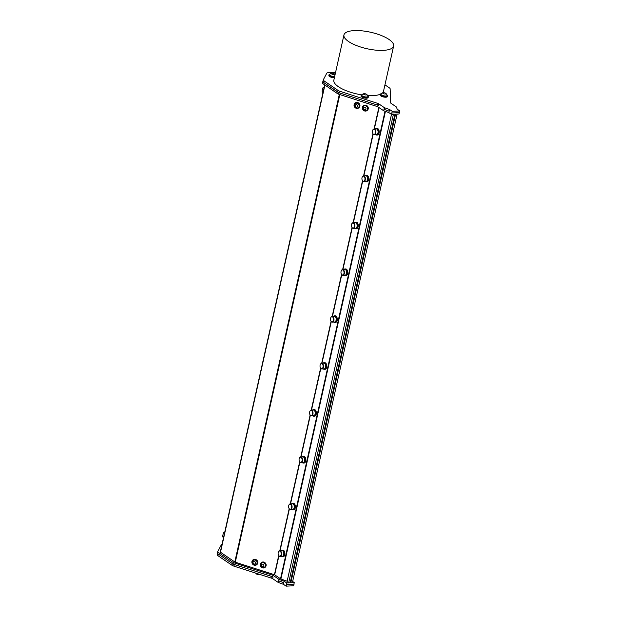 <?xml version="1.0" encoding="UTF-8"?>
<svg xmlns="http://www.w3.org/2000/svg" width="617" height="617" viewBox="0 0 617 617"><rect width="100%" height="100%" fill="white"/><g stroke="black" fill="none" stroke-linecap="round" stroke-linejoin="round"><path stroke-width="0.93" d="M393.415 114.276L288.702 582.703L393.415 114.276M391.494 114.369L287.059 581.584L289.034 582.857L290.221 582.625M395.566 114.168L290.862 582.595M394.926 114.199L399.006 113.991L399.315 112.61M323.015 81.159L322.336 83.287L338.101 94.023L377.697 106.679L383.689 110.767L388.841 112.595L391.448 114.369L393.777 114.253M377.627 129.917A2.553 1.542 87.1 0 1 377.673 130.002A2.553 1.542 87.1 0 1 377.843 133.326A2.553 1.542 87.1 0 1 377.797 133.419M374.303 134.683L376.509 134.568A2.838 1.72 -92.9 0 0 377.758 133.519A2.838 1.72 -92.9 0 0 378.082 131.953A2.838 1.72 -92.9 0 0 377.573 129.825A2.838 1.72 -92.9 0 0 376.223 128.899L374.018 129.015A2.838 1.72 87.1 0 1 375.876 132.061A2.838 1.72 87.1 0 1 374.303 134.683A2.838 1.72 87.1 0 1 372.953 133.758A2.838 1.72 87.1 0 1 372.899 133.665M375.483 132.053A2.553 1.542 -92.9 0 0 374.426 129.485A2.553 1.542 -92.9 0 0 372.676 130.256A2.553 1.542 -92.9 0 0 372.845 133.581A2.553 1.542 -92.9 0 0 374.511 134.275A2.553 1.542 -92.9 0 0 375.483 132.053M372.722 130.164A2.838 1.72 87.1 0 1 372.768 130.064A2.838 1.72 87.1 0 1 374.018 129.015M375.383 128.945A3.34 2.021 87.1 0 1 376.424 128.39L377.002 128.359A3.34 2.021 87.1 0 1 379.039 130.557A3.34 2.021 87.1 0 1 378.506 134.321A3.34 2.021 87.1 0 1 377.342 135.03L376.756 135.061A3.34 2.021 87.1 0 1 375.668 134.614M376.424 128.39A3.34 2.021 87.1 0 1 378.452 130.588A3.34 2.021 87.1 0 1 377.92 134.352A3.34 2.021 87.1 0 1 376.756 135.061M385.031 111.237L280.519 578.808L274.673 574.82L278.915 555.84M364.909 175.799A3.34 2.021 87.1 0 1 365.95 175.251L366.529 175.22A3.34 2.021 87.1 0 1 368.565 177.418A3.34 2.021 87.1 0 1 368.033 181.182A3.34 2.021 87.1 0 1 366.868 181.892L366.282 181.922A3.34 2.021 87.1 0 1 365.195 181.475M343.962 269.521A3.34 2.021 87.1 0 1 344.996 268.966L345.582 268.943A3.34 2.021 87.1 0 1 347.61 271.141A3.34 2.021 87.1 0 1 347.078 274.897A3.34 2.021 87.1 0 1 345.921 275.606L345.335 275.637A3.34 2.021 87.1 0 1 344.247 275.19M323.015 363.243A3.34 2.021 87.1 0 1 324.048 362.688L324.635 362.657A3.34 2.021 87.1 0 1 326.663 364.855A3.34 2.021 87.1 0 1 326.131 368.619A3.34 2.021 87.1 0 1 324.966 369.328L324.388 369.359A3.34 2.021 87.1 0 1 323.3 368.912M302.06 456.966A3.34 2.021 87.1 0 1 303.101 456.41L303.687 456.379A3.34 2.021 87.1 0 1 305.716 458.578A3.34 2.021 87.1 0 1 305.184 462.341A3.34 2.021 87.1 0 1 304.019 463.051L303.433 463.082A3.34 2.021 87.1 0 1 302.345 462.634M291.586 503.819A3.34 2.021 87.1 0 1 292.628 503.271L293.214 503.241A3.34 2.021 87.1 0 1 295.242 505.439A3.34 2.021 87.1 0 1 294.71 509.202A3.34 2.021 87.1 0 1 293.545 509.912L292.959 509.943A3.34 2.021 87.1 0 1 291.872 509.495M281.113 550.68A3.34 2.021 87.1 0 1 282.154 550.125L282.733 550.102A3.34 2.021 87.1 0 1 284.923 553.333A3.34 2.021 87.1 0 1 283.072 556.773L282.486 556.796A3.34 2.021 87.1 0 1 282.062 556.75A3.34 2.021 87.1 0 1 281.398 556.349M312.541 410.104A3.34 2.021 87.1 0 1 313.575 409.549L314.161 409.518A3.34 2.021 87.1 0 1 316.189 411.716A3.34 2.021 87.1 0 1 315.657 415.48A3.34 2.021 87.1 0 1 314.493 416.19L313.906 416.22A3.34 2.021 87.1 0 1 312.819 415.773M333.488 316.382A3.34 2.021 87.1 0 1 334.522 315.827L335.108 315.796A3.34 2.021 87.1 0 1 337.137 317.994A3.34 2.021 87.1 0 1 336.604 321.758A3.34 2.021 87.1 0 1 335.44 322.467L334.861 322.498A3.34 2.021 87.1 0 1 333.774 322.051M354.436 222.66A3.34 2.021 87.1 0 1 355.469 222.112L356.055 222.081A3.34 2.021 87.1 0 1 358.091 224.28A3.34 2.021 87.1 0 1 357.559 228.043A3.34 2.021 87.1 0 1 356.395 228.753L355.808 228.776A3.34 2.021 87.1 0 1 354.721 228.329M367.154 176.778A2.553 1.542 87.1 0 1 367.2 176.863A2.553 1.542 87.1 0 1 367.37 180.187A2.553 1.542 87.1 0 1 367.323 180.28M363.829 181.545L366.028 181.429A2.838 1.72 -92.9 0 0 367.285 180.372A2.838 1.72 -92.9 0 0 367.609 178.814A2.838 1.72 -92.9 0 0 367.1 176.686A2.838 1.72 -92.9 0 0 365.75 175.76L363.544 175.868A2.838 1.72 87.1 0 1 365.403 178.922A2.838 1.72 87.1 0 1 363.829 181.545A2.838 1.72 87.1 0 1 362.472 180.619A2.838 1.72 87.1 0 1 362.426 180.526M365.002 178.915A2.553 1.542 -92.9 0 0 363.953 176.346A2.553 1.542 -92.9 0 0 362.202 177.118A2.553 1.542 -92.9 0 0 362.372 180.434A2.553 1.542 -92.9 0 0 364.038 181.128A2.553 1.542 -92.9 0 0 365.002 178.915M362.248 177.025A2.838 1.72 87.1 0 1 362.287 176.925A2.838 1.72 87.1 0 1 363.544 175.868M365.95 175.251A3.34 2.021 87.1 0 1 367.979 177.449A3.34 2.021 87.1 0 1 367.447 181.213A3.34 2.021 87.1 0 1 366.282 181.922M356.672 223.639A2.553 1.542 87.1 0 1 356.726 223.724A2.553 1.542 87.1 0 1 356.896 227.048A2.553 1.542 87.1 0 1 356.85 227.133M353.348 228.398L355.554 228.29A2.838 1.72 -92.9 0 0 356.811 227.233A2.838 1.72 -92.9 0 0 357.135 225.675A2.838 1.72 -92.9 0 0 356.626 223.547A2.838 1.72 -92.9 0 0 355.269 222.621L353.071 222.729A2.838 1.72 87.1 0 1 354.929 225.783A2.838 1.72 87.1 0 1 353.348 228.398A2.838 1.72 87.1 0 1 351.998 227.48A2.838 1.72 87.1 0 1 351.945 227.38M354.528 225.776A2.553 1.542 -92.9 0 0 353.479 223.207A2.553 1.542 -92.9 0 0 351.729 223.971A2.553 1.542 -92.9 0 0 351.898 227.295A2.553 1.542 -92.9 0 0 353.564 227.989A2.553 1.542 -92.9 0 0 354.528 225.776M351.775 223.886A2.838 1.72 87.1 0 1 351.813 223.786A2.838 1.72 87.1 0 1 353.071 222.729M355.469 222.112A3.34 2.021 87.1 0 1 357.505 224.31A3.34 2.021 87.1 0 1 356.973 228.066A3.34 2.021 87.1 0 1 355.808 228.776M346.199 270.501A2.553 1.542 87.1 0 1 346.253 270.585A2.553 1.542 87.1 0 1 346.422 273.909A2.553 1.542 87.1 0 1 346.376 273.994M342.875 275.259L345.08 275.151A2.838 1.72 -92.9 0 0 346.33 274.095A2.838 1.72 -92.9 0 0 346.661 272.537A2.838 1.72 -92.9 0 0 346.145 270.408A2.838 1.72 -92.9 0 0 344.795 269.482L342.589 269.59A2.838 1.72 87.1 0 1 344.456 272.645A2.838 1.72 87.1 0 1 342.875 275.259A2.838 1.72 87.1 0 1 341.525 274.334A2.838 1.72 87.1 0 1 341.471 274.241M344.055 272.637A2.553 1.542 -92.9 0 0 343.006 270.061A2.553 1.542 -92.9 0 0 341.255 270.832A2.553 1.542 -92.9 0 0 341.425 274.156A2.553 1.542 -92.9 0 0 343.091 274.85A2.553 1.542 -92.9 0 0 344.055 272.637M341.301 270.747A2.838 1.72 87.1 0 1 341.34 270.647A2.838 1.72 87.1 0 1 342.589 269.59M344.996 268.966A3.34 2.021 87.1 0 1 347.032 271.164A3.34 2.021 87.1 0 1 346.499 274.927A3.34 2.021 87.1 0 1 345.335 275.637M335.725 317.362A2.553 1.542 87.1 0 1 335.779 317.447A2.553 1.542 87.1 0 1 335.949 320.763A2.553 1.542 87.1 0 1 335.903 320.855M332.401 322.12L334.607 322.012A2.838 1.72 -92.9 0 0 335.856 320.956A2.838 1.72 -92.9 0 0 336.188 319.39A2.838 1.72 -92.9 0 0 335.671 317.261A2.838 1.72 -92.9 0 0 334.321 316.344L332.116 316.452A2.838 1.72 87.1 0 1 333.982 319.506A2.838 1.72 87.1 0 1 332.401 322.12A2.838 1.72 87.1 0 1 331.051 321.195A2.838 1.72 87.1 0 1 330.997 321.102M333.581 319.49A2.553 1.542 -92.9 0 0 332.532 316.922A2.553 1.542 -92.9 0 0 330.781 317.693A2.553 1.542 -92.9 0 0 330.943 321.017A2.553 1.542 -92.9 0 0 332.617 321.712A2.553 1.542 -92.9 0 0 333.581 319.49M330.82 317.601A2.838 1.72 87.1 0 1 330.866 317.508A2.838 1.72 87.1 0 1 332.116 316.452M334.522 315.827A3.34 2.021 87.1 0 1 336.558 318.025A3.34 2.021 87.1 0 1 336.026 321.789A3.34 2.021 87.1 0 1 334.861 322.498M325.252 364.215A2.553 1.542 87.1 0 1 325.306 364.308A2.553 1.542 87.1 0 1 325.467 367.624A2.553 1.542 87.1 0 1 325.429 367.717M321.927 368.981L324.133 368.873A2.838 1.72 -92.9 0 0 325.383 367.817A2.838 1.72 -92.9 0 0 325.714 366.251A2.838 1.72 -92.9 0 0 325.198 364.123A2.838 1.72 -92.9 0 0 323.848 363.197L321.642 363.313A2.838 1.72 87.1 0 1 323.509 366.367A2.838 1.72 87.1 0 1 321.927 368.981A2.838 1.72 87.1 0 1 320.578 368.056A2.838 1.72 87.1 0 1 320.524 367.963M323.107 366.351A2.553 1.542 -92.9 0 0 322.059 363.783A2.553 1.542 -92.9 0 0 320.308 364.554A2.553 1.542 -92.9 0 0 320.47 367.879A2.553 1.542 -92.9 0 0 322.136 368.573A2.553 1.542 -92.9 0 0 323.107 366.351M320.346 364.462A2.838 1.72 87.1 0 1 320.393 364.362A2.838 1.72 87.1 0 1 321.642 363.313M324.048 362.688A3.34 2.021 87.1 0 1 326.077 364.886A3.34 2.021 87.1 0 1 325.545 368.65A3.34 2.021 87.1 0 1 324.388 369.359M314.778 411.076A2.553 1.542 87.1 0 1 314.832 411.161A2.553 1.542 87.1 0 1 314.994 414.485A2.553 1.542 87.1 0 1 314.955 414.578M311.454 415.843L313.66 415.727A2.838 1.72 -92.9 0 0 314.909 414.678A2.838 1.72 -92.9 0 0 315.233 413.112A2.838 1.72 -92.9 0 0 314.724 410.984A2.838 1.72 -92.9 0 0 313.374 410.058L311.169 410.174A2.838 1.72 87.1 0 1 313.027 413.228A2.838 1.72 87.1 0 1 311.454 415.843A2.838 1.72 87.1 0 1 310.104 414.917A2.838 1.72 87.1 0 1 310.05 414.825M312.634 413.213A2.553 1.542 -92.9 0 0 311.577 410.644A2.553 1.542 -92.9 0 0 309.834 411.416A2.553 1.542 -92.9 0 0 309.996 414.74A2.553 1.542 -92.9 0 0 311.662 415.434A2.553 1.542 -92.9 0 0 312.634 413.213M309.873 411.323A2.838 1.72 87.1 0 1 309.919 411.223A2.838 1.72 87.1 0 1 311.169 410.174M313.575 409.549A3.34 2.021 87.1 0 1 315.603 411.747A3.34 2.021 87.1 0 1 315.071 415.511A3.34 2.021 87.1 0 1 313.906 416.22M304.304 457.937A2.553 1.542 87.1 0 1 304.358 458.022A2.553 1.542 87.1 0 1 304.52 461.346A2.553 1.542 87.1 0 1 304.482 461.439M300.98 462.704L303.186 462.588A2.838 1.72 -92.9 0 0 304.436 461.539A2.838 1.72 -92.9 0 0 304.759 459.974A2.838 1.72 -92.9 0 0 304.25 457.845A2.838 1.72 -92.9 0 0 302.901 456.919L300.695 457.027A2.838 1.72 87.1 0 1 302.554 460.081A2.838 1.72 87.1 0 1 300.98 462.704A2.838 1.72 87.1 0 1 299.631 461.778A2.838 1.72 87.1 0 1 299.577 461.686M302.16 460.074A2.553 1.542 -92.9 0 0 301.104 457.506A2.553 1.542 -92.9 0 0 299.361 458.277A2.553 1.542 -92.9 0 0 299.523 461.593A2.553 1.542 -92.9 0 0 301.189 462.287A2.553 1.542 -92.9 0 0 302.16 460.074M299.399 458.184A2.838 1.72 87.1 0 1 299.446 458.084A2.838 1.72 87.1 0 1 300.695 457.027M303.101 456.41A3.34 2.021 87.1 0 1 305.13 458.608A3.34 2.021 87.1 0 1 304.597 462.372A3.34 2.021 87.1 0 1 303.433 463.082M282.154 550.125A3.34 2.021 87.1 0 1 284.337 553.364A3.34 2.021 87.1 0 1 282.486 556.796M283.357 551.66A2.553 1.542 87.1 0 1 283.404 551.745A2.553 1.542 87.1 0 1 283.781 554.428A2.553 1.542 87.1 0 1 283.573 555.069A2.553 1.542 87.1 0 1 283.527 555.153M292.628 503.271A3.34 2.021 87.1 0 1 294.656 505.47A3.34 2.021 87.1 0 1 294.124 509.226A3.34 2.021 87.1 0 1 292.959 509.943M293.831 504.799A2.553 1.542 87.1 0 1 293.885 504.883A2.553 1.542 87.1 0 1 294.047 508.207A2.553 1.542 87.1 0 1 294.008 508.3M290.507 509.557L292.713 509.449A2.838 1.72 -92.9 0 0 293.962 508.393A2.838 1.72 -92.9 0 0 294.286 506.835A2.838 1.72 -92.9 0 0 293.777 504.706A2.838 1.72 -92.9 0 0 292.427 503.781L290.221 503.888A2.838 1.72 87.1 0 1 292.08 506.943A2.838 1.72 87.1 0 1 290.507 509.557A2.838 1.72 87.1 0 1 289.157 508.639A2.838 1.72 87.1 0 1 289.103 508.539M291.687 506.935A2.553 1.542 -92.9 0 0 290.63 504.367A2.553 1.542 -92.9 0 0 288.879 505.138A2.553 1.542 -92.9 0 0 289.049 508.454A2.553 1.542 -92.9 0 0 290.715 509.148A2.553 1.542 -92.9 0 0 291.687 506.935M288.926 505.045A2.838 1.72 87.1 0 1 288.972 504.945A2.838 1.72 87.1 0 1 290.221 503.888M387.036 95.612A3.17 1.049 -167.4 0 1 387.029 95.743A3.17 1.049 -167.4 0 1 382.764 95.812A3.17 1.049 -167.4 0 1 380.843 94.362A3.17 1.049 -167.4 0 1 380.89 94.239M381.121 93.823A3.17 1.049 12.6 0 0 380.982 93.938A3.17 1.049 12.6 0 0 380.897 94.108A3.17 1.049 12.6 0 0 382.818 95.558A3.17 1.049 12.6 0 0 387.09 95.488A3.17 1.049 12.6 0 0 387.083 95.303A3.532 3.532 0 0 0 385.625 93.283A1.674 0.555 12.6 0 0 383.165 92.727A1.674 0.555 12.6 0 0 382.802 92.843A1.674 0.555 12.6 0 0 384.522 93.961A1.674 0.555 12.6 0 0 385.625 93.283M334.591 76.809A3.17 1.049 -167.4 0 1 331.182 76.261A3.17 1.049 -167.4 0 1 329.509 74.896A3.17 1.049 -167.4 0 1 329.563 74.773M331.83 73.269A1.674 0.555 12.6 0 0 331.977 74.14A1.674 0.555 12.6 0 0 334.121 74.526A1.674 0.555 12.6 0 0 334.298 73.816A1.674 0.555 12.6 0 0 331.83 73.269A3.532 3.532 0 0 0 329.655 74.472A3.17 1.049 12.6 0 0 329.571 74.642A3.17 1.049 12.6 0 0 330.743 75.798A3.17 1.049 12.6 0 0 334.645 76.554M367.855 96.576A3.17 1.049 -167.4 0 1 367.848 96.707A3.17 1.049 -167.4 0 1 365.773 97.231A3.17 1.049 -167.4 0 1 362.472 96.291A3.17 1.049 -167.4 0 1 361.662 95.319A3.17 1.049 -167.4 0 1 361.709 95.203M363.984 93.691A3.532 3.532 0 0 0 361.801 94.902A3.17 1.049 12.6 0 0 361.716 95.064A3.17 1.049 12.6 0 0 362.526 96.036A3.17 1.049 12.6 0 0 365.835 96.977A3.17 1.049 12.6 0 0 367.909 96.453A3.17 1.049 12.6 0 0 367.902 96.267A3.532 3.532 0 0 0 366.444 94.247A1.674 0.555 12.6 0 0 364.03 93.684A1.674 0.555 12.6 0 0 363.984 93.691A1.674 0.555 12.6 0 0 363.922 94.463A1.674 0.555 12.6 0 0 366.166 94.964A1.674 0.555 12.6 0 0 366.444 94.247M259.811 574.419A3.532 3.532 0 0 1 259.071 574.612A1.674 0.555 -167.4 0 1 257.659 574.496A1.674 0.555 -167.4 0 1 256.603 574.065A3.532 3.532 0 0 1 255.623 573.077M397.101 114.091L395.906 114.145M291.162 582.749L292.358 582.687M278.714 555.555L274.434 574.712L235.285 562.203L339.813 94.571M358.847 107.79A3.008 2.738 -128.2 0 0 359.264 103.648A3.008 2.738 -128.2 0 0 355.137 103.07M256.726 564.678A3.008 2.738 -128.2 0 0 257.142 560.529A3.008 2.738 -128.2 0 0 253.016 559.958M265.055 567.339A3.008 2.738 -128.2 0 0 264.037 562.156A3.008 2.738 -128.2 0 0 261.346 562.619M367.177 110.451A3.008 2.738 -128.2 0 0 367.593 106.309A3.008 2.738 -128.2 0 0 363.467 105.738M280.519 578.808L280.912 579.001L385.44 111.384M339.319 94.409L234.807 561.979L235.285 562.203M234.807 561.979L220.5 552.238L324.928 85.053M220.315 551.976L324.719 84.907L220.5 552.238M287.144 581.206L280.912 579.001M292.373 582.687L294.263 582.595L292.643 581.492M222.02 544.379L221.542 544.402L217.593 551.883L233.357 562.627L272.953 575.283L278.946 579.363L284.098 581.191L286.704 582.972L289.034 582.857M329.871 74.241A3.671 1.219 12.6 0 0 329.023 74.788A3.671 1.219 12.6 0 0 330.766 76.292A3.671 1.219 12.6 0 0 334.545 77.017M334.383 77.757A3.671 1.219 -167.4 0 1 330.604 77.032A3.671 1.219 -167.4 0 1 328.861 75.521L329.023 74.788M381.206 93.699A3.671 1.219 12.6 0 0 380.35 94.247A3.671 1.219 12.6 0 0 383.674 96.237A3.671 1.219 12.6 0 0 387.522 95.851A3.671 1.219 12.6 0 0 386.982 94.995M387.522 95.851L387.353 96.591A3.671 1.219 -167.4 0 1 383.504 96.977A3.671 1.219 -167.4 0 1 380.188 94.987L380.35 94.247A25.451 8.437 -167.4 0 1 367.609 95.527M362.025 94.663A3.671 1.219 12.6 0 0 361.169 95.211A3.671 1.219 12.6 0 0 364.493 97.201A3.671 1.219 12.6 0 0 368.341 96.815A3.671 1.219 12.6 0 0 367.801 95.959M368.341 96.815L368.172 97.555A3.671 1.219 -167.4 0 1 364.323 97.941A3.671 1.219 -167.4 0 1 361.007 95.951L361.169 95.211M294.047 584.137L286.381 584.438L294.047 584.137L293.684 585.772L286.126 586.15L283.473 584.345L278.174 582.409L278.537 580.782L283.766 582.664L284.098 581.191M217.593 551.883L217.269 553.356L233.033 564.092L272.621 576.748L272.953 575.283M231.953 565.241L217.955 555.701L218.318 554.066L232.316 563.606L231.953 565.241A4.242 1.404 12.6 0 0 233.951 566.151L234.313 564.516A4.242 1.404 -167.4 0 1 233.735 564.316M278.622 580.836L278.946 579.363M233.033 564.092L233.357 562.627M293.931 584.06L294.263 582.595M286.381 584.438L286.704 582.972M278.575 582.602L278.637 580.844M278.938 580.975L283.766 582.664M234.313 564.516L272.051 576.587L271.688 578.214A2.121 0.702 -167.4 0 1 272.683 578.677L273.053 577.042A2.121 0.702 12.6 0 0 272.051 576.587M273.053 577.042L272.621 576.748M278.174 582.409L272.683 578.677M271.688 578.214L233.951 566.151M217.23 554.49A4.242 1.404 12.6 0 0 217.184 554.606A4.242 1.404 12.6 0 0 217.955 555.701M283.835 582.71L283.473 584.345M286.489 584.515L286.126 586.15M383.944 109.24L384.337 109.433L384.707 107.798L384.306 107.613L384.044 109.302M337.715 92.072A4.242 1.404 12.6 0 0 339.142 92.781A4.242 1.404 12.6 0 0 339.712 92.982L340.083 91.347A4.242 1.404 -167.4 0 1 338.085 90.437L337.715 92.072L323.717 82.531L324.079 80.896A4.242 1.404 -167.4 0 1 323.316 79.801A4.242 1.404 -167.4 0 1 323.362 79.686L326.748 73.261A4.242 1.404 -167.4 0 1 328.421 72.659L335.602 72.305M323 81.321A4.242 1.404 12.6 0 0 322.953 81.436A4.242 1.404 12.6 0 0 323.717 82.531M322.668 81.814L339.142 92.781M388.841 112.595L389.165 111.145M383.689 110.767L384.021 109.294M377.697 106.679L378.013 105.26M338.101 94.023L338.432 92.558M391.448 114.369L392.258 111.345L399.816 110.967L397.163 109.163L396.453 107.003L390.962 103.263A2.121 0.702 12.6 0 1 390.576 102.777L390.145 88.84A4.242 1.404 -167.4 0 0 389.373 87.861L384.946 84.853M384.707 107.798L389.605 109.541L389.234 111.176L384.337 109.433M399.816 110.967L399.446 112.602L391.888 112.98M340.083 91.347L377.82 103.417L377.457 105.044A2.121 0.702 -167.4 0 1 378.452 105.507L378.815 103.872L384.306 107.613M377.457 105.044L339.712 92.982M389.605 109.541L392.258 111.345M324.079 80.896L338.085 90.437M378.815 103.872A2.121 0.702 12.6 0 0 377.82 103.417M393.623 46.036A25.451 8.437 12.6 0 0 389.034 39.465A25.451 8.437 12.6 0 0 362.056 30.85A25.451 8.437 12.6 0 0 343.954 34.93A25.451 8.437 12.6 0 0 366.945 48.72A25.451 8.437 12.6 0 0 393.623 46.036L383.512 91.262A25.451 8.437 -167.4 0 1 382.571 92.874M361.508 94.833A25.451 8.437 -167.4 0 1 333.843 80.156L343.954 34.93M363.328 110.188A3.008 2.738 -128.2 0 0 367.354 106.494A3.008 2.738 -128.2 0 0 363.351 105.823A3.008 2.738 -128.2 0 0 363.328 110.188M366.722 110.227A2.537 2.314 -128.2 0 0 363.567 106.247A2.537 2.314 -128.2 0 0 363.328 109.695A2.537 2.314 -128.2 0 0 366.776 110.181A2.537 2.314 -128.2 0 0 366.791 110.173A2.537 2.314 -128.2 0 0 363.637 106.193A2.537 2.314 -128.2 0 0 363.598 106.224M363.783 109.325A1.334 1.219 -128.2 0 0 365.927 109.086A1.334 1.219 -128.2 0 0 364.477 107.281A1.334 1.219 -128.2 0 0 363.783 109.325M263.798 562.342A3.008 2.738 -128.2 0 0 260.929 566.768A3.008 2.738 -128.2 0 0 265.85 564.678A3.008 2.738 -128.2 0 0 263.798 562.342M264.616 567.092A2.537 2.314 -128.2 0 0 264.894 563.645A2.537 2.314 -128.2 0 0 261.477 563.105L261.438 563.136A2.537 2.314 -128.2 0 0 263.582 567.555A2.537 2.314 -128.2 0 0 264.824 563.699A2.537 2.314 -128.2 0 0 261.438 563.136M261.377 565.642A1.334 1.219 -128.2 0 0 263.482 566.452A1.334 1.219 -128.2 0 0 262.95 564.246A1.334 1.219 -128.2 0 0 261.377 565.642M322.984 92.673A3.532 3.532 0 0 1 322.089 91.046L322.907 87.853A3.532 3.532 0 0 1 324.272 86.92M223.477 537.847A3.532 3.532 0 0 1 222.583 536.219L223.4 533.019A3.532 3.532 0 0 1 224.765 532.093M252.53 564.015A3.008 2.738 -128.2 0 0 256.603 564.771A3.008 2.738 -128.2 0 0 256.903 560.714A3.008 2.738 -128.2 0 0 252.53 564.015M256.279 564.432A2.537 2.314 -128.2 0 0 256.495 560.892A2.537 2.314 -128.2 0 0 253.147 560.444L253.109 560.467A2.537 2.314 -128.2 0 0 253.009 564.069A2.537 2.314 -128.2 0 0 256.425 560.946A2.537 2.314 -128.2 0 0 253.109 560.467M253.394 563.63A1.334 1.219 -128.2 0 0 255.5 563.213A1.334 1.219 -128.2 0 0 253.926 561.516A1.334 1.219 -128.2 0 0 253.394 563.63M357.181 108.43A3.008 2.738 -128.2 0 0 359.025 103.833A3.008 2.738 -128.2 0 0 354.266 106.44A3.008 2.738 -128.2 0 0 357.181 108.43M358.408 107.551A2.537 2.314 -128.2 0 0 358.693 104.096A2.537 2.314 -128.2 0 0 355.269 103.556M355.423 103.455A2.537 2.314 -128.2 0 0 354.837 106.803A2.537 2.314 -128.2 0 0 358.369 107.574A2.537 2.314 -128.2 0 0 355.423 103.455M355.67 104.782A1.334 1.219 -128.2 0 0 355.862 107.019A1.334 1.219 -128.2 0 0 357.652 105.9A1.334 1.219 -128.2 0 0 355.67 104.782M280.033 556.418L282.239 556.31A2.838 1.72 -92.9 0 0 283.488 555.254A2.838 1.72 -92.9 0 0 283.72 554.552A2.838 1.72 -92.9 0 0 283.303 551.567A2.838 1.72 -92.9 0 0 281.954 550.642L279.748 550.75A2.838 1.72 87.1 0 1 281.599 553.503A2.838 1.72 87.1 0 1 280.033 556.418A2.838 1.72 87.1 0 1 278.683 555.493A2.838 1.72 87.1 0 1 278.629 555.4M278.198 552.631A2.553 1.542 -92.9 0 0 278.575 555.315A2.553 1.542 -92.9 0 0 280.82 555.393A2.553 1.542 -92.9 0 0 280.635 551.691A2.553 1.542 -92.9 0 0 278.406 551.991A2.553 1.542 -92.9 0 0 278.198 552.631M278.452 551.907A2.838 1.72 87.1 0 1 278.491 551.806A2.838 1.72 87.1 0 1 279.748 550.75M280.056 550.734L289.388 508.979M290.53 503.873L299.862 462.118M301.003 457.012L310.336 415.256M311.477 410.158L320.809 368.395M321.951 363.297L331.29 321.534M332.424 316.436L341.764 274.681M342.905 269.575L352.238 227.82M353.379 222.714L362.711 180.958M363.853 175.853L373.185 134.097M374.326 128.999L379.1 107.636M378.869 107.481L374.056 129.007M372.984 133.812L363.583 175.868M362.511 180.673L353.109 222.729M352.037 227.534L342.636 269.59M341.563 274.395L332.162 316.452M331.09 321.256L321.688 363.305M320.609 368.118L311.215 410.166M310.135 414.971L300.734 457.027M299.661 461.832L290.26 503.888M289.188 508.693L279.786 550.75M394.919 114.238L290.175 582.834M383.165 92.727A3.532 3.532 0 0 0 380.982 93.938M335.1 74.549A3.532 3.532 0 0 0 334.298 73.816M292.365 582.749L397.109 114.145M217.439 553.472L217.184 554.606M322.953 81.436L323.316 79.801"/></g></svg>
